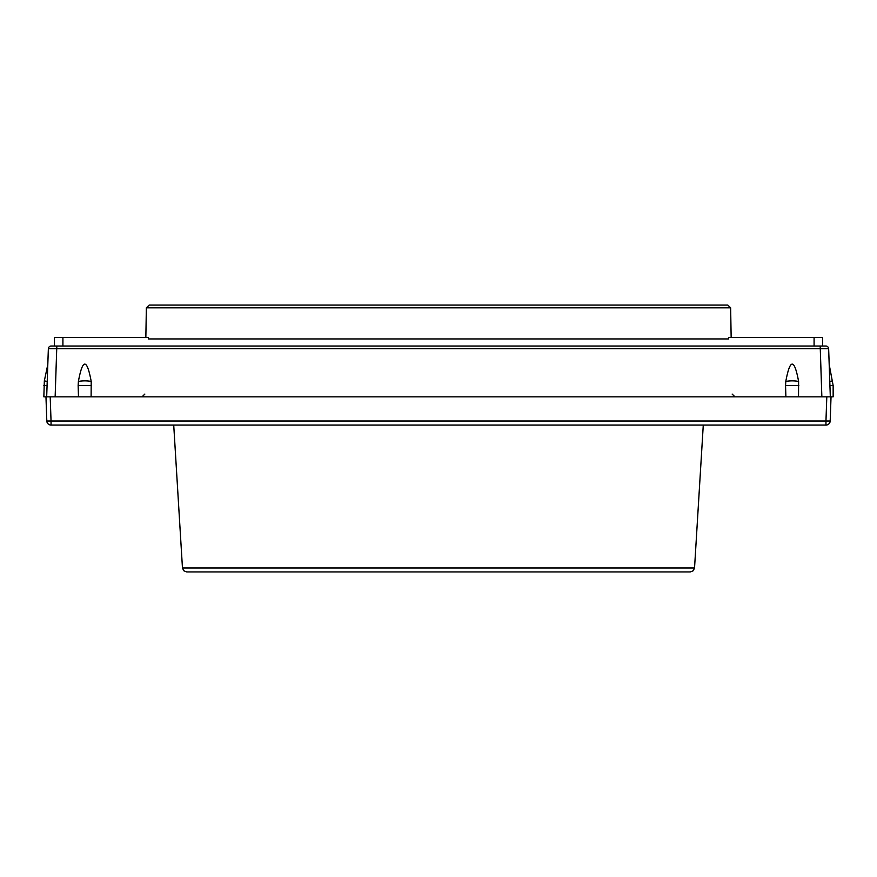 <?xml version="1.0" encoding="UTF-8"?>
<svg xmlns="http://www.w3.org/2000/svg" width="877" height="877" viewBox="0 0 877 877"><rect width="100%" height="100%" fill="white"/><g stroke="black" fill="none" stroke-linecap="round" stroke-linejoin="round"><path stroke-width="1.32" d="M182.46 567.956L694.54 567.956L693.236 570.763L690.309 571.936L186.691 571.936L183.764 570.763L182.46 567.956L173.723 425.082M831.034 396.842L830.19 420.993L825.959 420.993L825.959 425.082A4.232 4.232 0 0 0 830.19 420.993A4.232 4.232 0 0 1 825.959 425.082L51.041 425.082L51.041 420.993L46.81 420.993L45.966 396.842L43.85 396.842L44.343 380.848L47.215 381.462C48.016 358.342 48.016 358.342 47.215 381.462L46.678 396.842L833.15 396.842L833.15 385.551L829.203 364.591L828.644 348.739L830.322 396.842L826.803 396.842L825.959 420.993L51.041 420.993L50.197 396.842L45.966 396.842L46.81 420.993A4.232 4.232 0 0 0 51.041 425.082M832.657 380.848L829.785 381.462C828.984 358.342 828.984 358.342 829.785 381.462L830.322 396.842L829.927 385.551L830.322 396.842L829.927 385.551L833.15 385.551M830.322 396.842L829.927 385.551M48.86 348.717L48.356 348.739A2.828 2.828 90 0 1 51.173 346.02L825.827 346.02A2.828 2.828 0 0 1 828.644 348.739L828.206 348.717M822.56 346.02L814.086 346.02L814.086 337.546L822.56 337.546L822.56 346.02M54.44 346.02L54.44 337.546L148.334 337.546L148.334 338.95L728.666 338.95L728.666 337.546L814.086 337.546M796.919 396.842L798.519 396.842L798.607 381.462C794.343 358.342 790.067 358.342 785.792 381.462L785.551 385.551L798.848 385.551M438.5 305.064L727.811 305.064L149.189 305.064L146.36 307.838L730.64 307.838L731.155 337.546M559.164 305.064L532.843 305.064M553.508 305.064L538.116 305.064M51.173 346.02A2.828 2.828 90 0 0 48.356 348.739L828.644 348.739A2.828 2.828 0 0 0 825.827 346.02M785.891 396.842L785.551 385.551M91.109 396.842L91.208 381.462C86.933 358.342 82.657 358.342 78.393 381.462L78.152 385.551L91.449 385.551M78.481 396.842L78.152 385.551M46.678 396.842L48.356 348.739L47.797 364.591L44.343 380.848M62.914 346.02L62.914 337.546M56.819 346.02L55.141 396.842M820.181 346.02L821.859 396.842M785.792 381.462A8.474 1.765 0 0 1 798.607 381.462M47.073 385.551L43.85 385.551M78.393 381.462A8.474 1.765 0 0 1 91.208 381.462M694.54 567.956L703.277 425.082M144.858 394.069L142.03 396.842M732.142 394.069L734.97 396.842M730.64 307.838L727.811 305.064M146.36 307.838L145.845 337.546M323.492 305.064L317.836 305.064M338.884 305.064L344.157 305.064"/></g></svg>
